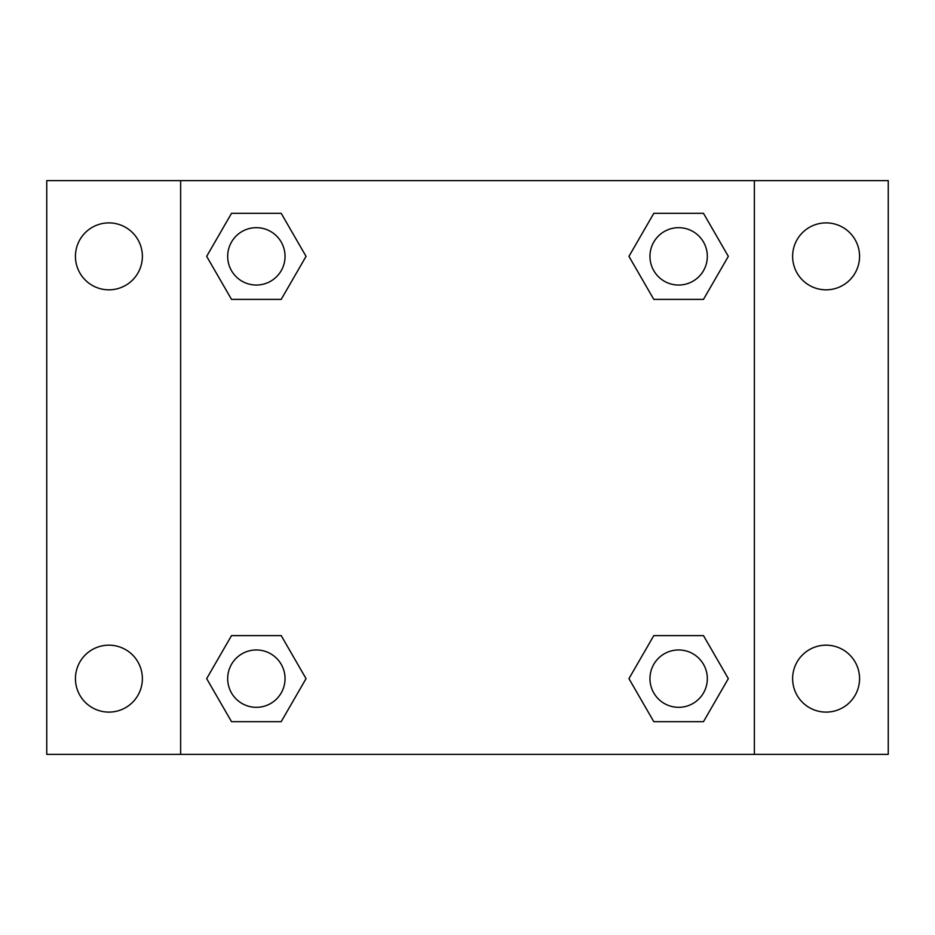 <?xml version="1.0" encoding="UTF-8"?>
<svg xmlns="http://www.w3.org/2000/svg" width="935" height="935" viewBox="0 0 935 935"><rect width="100%" height="100%" fill="white"/><g stroke="black" fill="none" stroke-linecap="round" stroke-linejoin="round"><path stroke-width="1.4" d="M46.75 180.63L888.25 180.63L888.25 754.37L46.75 754.37L46.75 180.63M826.096 222.892A33.473 33.473 0 0 1 859.557 256.365A33.473 33.473 0 0 1 826.096 289.827A33.473 33.473 0 0 1 792.623 256.365A33.473 33.473 0 0 1 826.096 222.892M826.096 645.173A33.473 33.473 0 0 1 859.557 678.635A33.473 33.473 0 0 1 826.096 712.108A33.473 33.473 0 0 1 792.623 678.635A33.473 33.473 0 0 1 826.096 645.173M108.904 645.173A33.473 33.473 0 0 1 142.377 678.635A33.473 33.473 0 0 1 108.904 712.108A33.473 33.473 0 0 1 75.443 678.635A33.473 33.473 0 0 1 108.904 645.173M108.904 222.892A33.473 33.473 0 0 1 142.377 256.365A33.473 33.473 0 0 1 108.904 289.827A33.473 33.473 0 0 1 75.443 256.365A33.473 33.473 0 0 1 108.904 222.892M231.518 635.613L281.201 635.613L306.049 678.635L281.201 721.668L231.518 721.668L206.67 678.635L231.518 635.613L281.201 635.613L231.518 635.613M653.799 213.332L703.482 213.332L728.33 256.365L703.482 299.387L653.799 299.387L628.951 256.365L653.799 213.332L703.482 213.332L653.799 213.332M180.63 754.37L180.63 180.63M754.37 180.63L754.37 754.37M231.518 213.332L281.201 213.332L306.049 256.365L281.201 299.387L231.518 299.387L206.67 256.365L231.518 213.332L281.201 213.332L231.518 213.332M653.799 635.613L703.482 635.613L728.33 678.635L703.482 721.668L653.799 721.668L628.951 678.635L653.799 635.613L703.482 635.613L653.799 635.613M703.482 721.668L653.799 721.668L703.482 721.668M707.327 678.635A28.693 28.693 0 0 0 664.294 653.799A28.693 28.693 0 0 0 664.294 703.482A28.693 28.693 0 0 0 707.327 678.635M281.201 721.668L231.518 721.668L281.201 721.668M285.046 678.635A28.693 28.693 0 0 0 242.013 653.799A28.693 28.693 0 0 0 242.013 703.482A28.693 28.693 0 0 0 285.046 678.635M703.482 299.387L653.799 299.387L703.482 299.387M707.327 256.365A28.693 28.693 0 0 0 664.294 231.518A28.693 28.693 0 0 0 664.294 281.201A28.693 28.693 0 0 0 707.327 256.365M281.201 299.387L231.518 299.387L281.201 299.387M285.046 256.365A28.693 28.693 0 0 0 242.013 231.518A28.693 28.693 0 0 0 242.013 281.201A28.693 28.693 0 0 0 285.046 256.365"/></g></svg>
